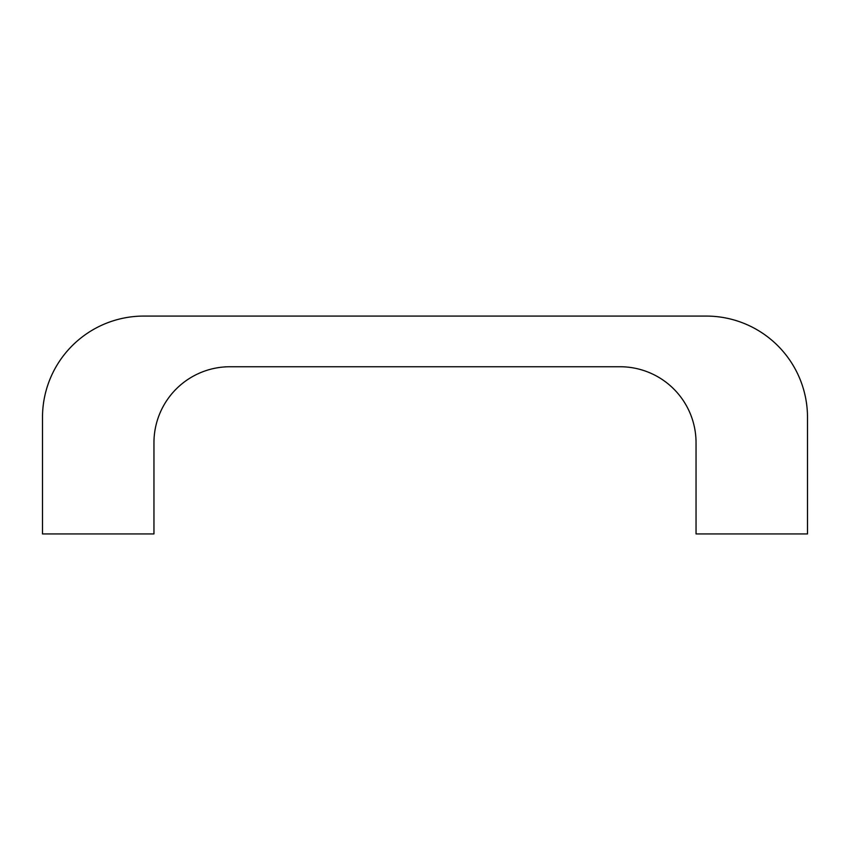 <?xml version="1.0" encoding="UTF-8"?>
<svg xmlns="http://www.w3.org/2000/svg" width="850" height="850" viewBox="0 0 850 850"><rect width="100%" height="100%" fill="white"/><g stroke="black" fill="none" stroke-linecap="round" stroke-linejoin="round"><path stroke-width="1.27" d="M807.5 452.869L807.5 417.403A101.32 101.32 0 0 0 706.18 316.072L143.82 316.072A101.32 101.32 0 0 0 42.5 417.403L42.5 452.869M42.5 417.403L42.5 533.928L153.956 533.928L153.956 442.733A75.99 75.99 0 0 1 229.946 366.743L620.054 366.743A75.99 75.99 0 0 1 696.044 442.733L696.044 533.928L807.5 533.928L807.5 417.403"/></g></svg>

